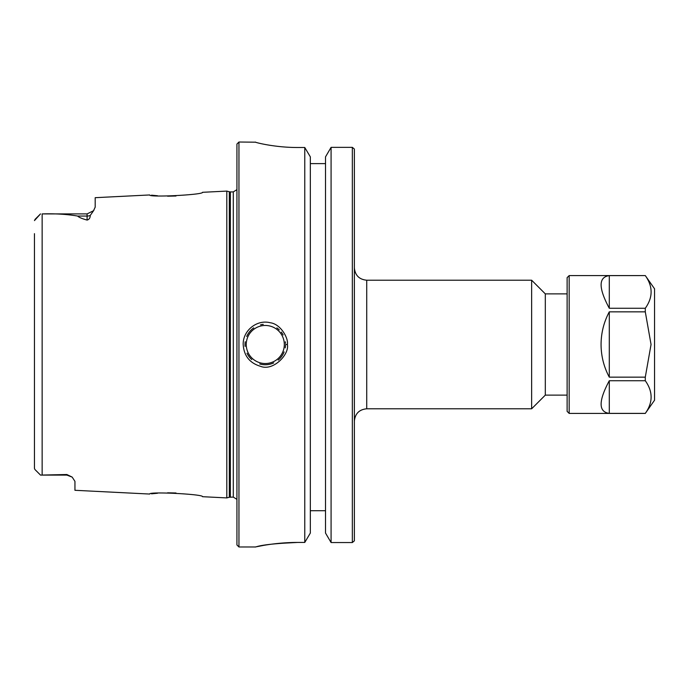 <?xml version="1.0" encoding="UTF-8"?>
<svg xmlns="http://www.w3.org/2000/svg" width="689" height="689" viewBox="0 0 689 689"><rect width="100%" height="100%" fill="white"/><g stroke="black" fill="none" stroke-linecap="round" stroke-linejoin="round"><path stroke-width="1.03" d="M366.72 280.208L531.641 280.208L531.641 408.792L366.72 408.792L366.72 280.208C359.219 279.484 355.102 275.367 354.37 267.866M354.37 540.822L354.37 149.057M567.116 293.876L545.309 293.876L545.309 395.124L567.116 395.124M310.334 510.73L325.518 510.73M276.513 543.578L297.674 542.432C271.414 542.407 249.711 548.384 256.377 546.765C262.492 544.818 276.255 543.371 297.674 542.432L304.771 542.432L310.334 533.053L310.334 156.859L304.771 147.498L297.674 147.498C274.954 147.584 254.792 142.382 255.309 142.055L255.326 142.089M331.082 542.544L331.082 147.36L325.518 156.859L325.518 533.053L331.082 542.544L352.346 542.544L352.346 147.36L331.082 147.36L352.346 147.36L354.327 149.005M325.518 163.62L310.334 163.62M354.335 540.865L352.346 542.544M270.166 145.345L265.463 144.535M245.215 341.753A20.248 20.248 0 0 0 245.12 346.412M247.006 353.224A20.248 20.248 0 0 0 251.743 359.555M259.727 363.973A20.248 20.248 0 0 0 273.714 362.905M278.167 360.114A20.248 20.248 0 0 0 284.118 351.924M285.246 347.876A20.248 20.248 0 0 0 285.504 345.465M285.496 343.311A20.248 20.248 0 0 0 285.349 341.796M283.127 334.94A20.248 20.248 0 0 0 281.276 332.081M279.295 329.885A20.248 20.248 0 0 0 276.849 327.878M263.232 324.355A20.248 20.248 0 0 0 260.563 324.812M253.733 327.869A20.248 20.248 0 0 0 246.696 336.465M175.996 196.012L167.599 196.193M157.54 195.762L151.52 195.176M93.902 210.214L90.233 215.493C90.207 217.965 89.157 219.498 87.098 220.075C82.146 218.732 78.985 217.388 77.616 216.053C66.945 214.236 55.12 213.521 42.141 213.917L87.098 213.9L93.523 210.731L95.194 207.131L95.194 197.683L149.72 194.953C148.152 197.631 204.168 194.78 202.497 192.309L226.81 191.094L226.81 497.914L202.506 496.691M34.45 233.657L34.45 468.408L34.915 469.493L40.522 475.1L66.85 474.514L72.173 477.098L74.946 481.344L74.946 490.301L149.72 494.047C148.152 491.369 204.168 494.22 202.497 496.691M151.52 493.824L157.54 493.238M167.599 492.807L175.996 492.988M287.365 344.5C288.708 338.575 280.793 323.985 270.234 322.753C256.919 319.205 242.752 330.694 243.191 344.5C243.923 355.774 249.642 363.025 260.364 366.255C273.197 371.664 289.699 354.137 287.365 344.5L285.53 344.5M238.954 546.98L238.954 142.02L236.93 144.044L236.93 544.956L238.954 546.98L255.318 546.98L263.284 545.447M304.771 542.432L304.771 147.498M34.915 219.507L40.522 213.9L34.45 220.592M40.522 475.1L34.915 469.493L40.522 475.1L66.85 475.1L66.85 474.514M569.174 344.5L569.174 275.583L567.116 277.641L567.116 411.359L569.174 413.417L569.174 344.5M645.292 380.733C653.043 391.61 653.043 402.497 645.292 413.383L609.291 413.383C598.396 411.936 598.396 401.05 609.291 380.733L645.292 380.733L645.292 377.159L609.291 377.159C603.857 366.953 601.118 356.067 601.066 344.5C601.118 332.933 603.857 322.047 609.291 311.841L645.292 311.841L645.292 308.267L609.291 308.267C598.396 287.95 598.396 277.064 609.291 275.617L645.292 275.583C653.043 286.503 653.043 297.39 645.292 308.267M609.291 308.267L609.291 275.617M609.291 413.383L609.291 380.733M569.174 413.417L645.292 413.417L654.55 400.197L654.55 288.803L645.292 275.583L569.174 275.583M645.292 311.841L651.053 344.5L645.292 377.159M609.291 377.159L609.291 311.841M246.249 344.5A19.034 19.034 0 0 1 274.799 328.016A19.034 19.034 0 0 1 274.799 360.984A19.034 19.034 0 0 1 246.249 344.5M42.141 475.083L42.141 213.917M87.098 213.9L87.098 216.053L77.616 216.053M90.233 215.493A8.096 7.217 0 0 1 87.098 216.053L87.098 220.075M230.367 497.096L230.367 191.904L233.295 191.904L233.295 497.096L229.316 497.234L229.316 191.766L226.81 191.094M366.72 408.792C359.219 409.516 355.102 413.633 354.37 421.134M545.309 293.876L531.641 280.208M545.309 395.124L531.641 408.792M238.954 142.02L255.507 142.184M66.85 475.1L72.173 477.098M229.316 497.234L226.81 497.914M230.367 191.904L229.316 191.766M233.295 191.904L236.93 189.639M233.295 497.096L236.93 499.361"/></g></svg>
